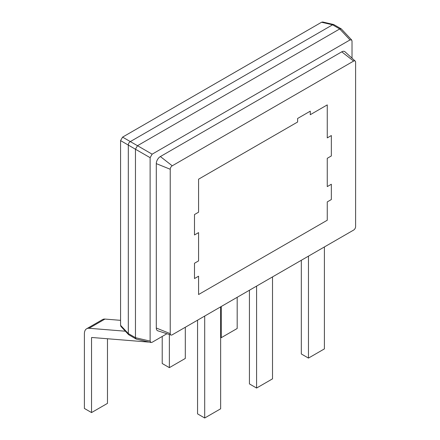 <?xml version="1.0" encoding="UTF-8"?>
<svg xmlns="http://www.w3.org/2000/svg" width="440" height="440" viewBox="0 0 440 440"><rect width="100%" height="100%" fill="white"/><g stroke="black" fill="none" stroke-linecap="round" stroke-linejoin="round"><path stroke-width="0.66" d="M198.578 232.606L198.578 260.893L194.491 263.252L194.491 278.559L198.578 276.199L198.578 294.525L327.261 220.231L327.261 201.905L331.342 199.546L331.342 184.245L327.261 186.599L327.261 158.312L331.342 155.953L331.342 135.542L327.261 137.901L327.261 104.896L310.272 114.703L310.272 111.166L297.622 118.47L297.622 122.007L198.578 179.19L198.578 212.196L194.491 214.555L194.491 234.96L198.578 232.606L198.578 260.893L194.491 263.252L194.491 278.559L198.578 276.199L198.578 294.525L327.261 220.231L327.261 201.905L331.342 199.546L331.342 184.245L327.261 186.599L327.261 158.312L331.342 155.953L331.342 135.542L327.261 137.901L327.261 104.896L310.272 114.703L310.272 111.166L297.622 118.47L297.622 122.007L198.578 179.19L198.578 212.196L194.491 214.555L194.491 234.96L198.578 232.606M150.97 342.524L136.131 339.053L128.618 334.67L120.934 326.436L120.571 325.303L120.571 140.608L122.584 137.121L321.547 22.253L322.707 22L333.68 24.536L341.236 28.848L351.659 39.963L350.014 39.93L152.13 154.181L150.117 157.663L150.117 341.116L150.97 342.524L152.13 342.276L166.93 333.729M128.31 145.112L128.31 333.564L135.46 337.689L135.46 149.237L128.31 145.073C128.359 143.55 129.025 142.389 130.322 141.592L137.5 145.701L339.719 28.952L332.569 24.822L130.356 141.57M352.022 58.19L352.022 41.096L351.659 39.963M171.001 335.027L157.872 330.831A5.775 3.333 -60 0 1 156.294 328.02L156.294 163.625A5.775 3.333 -60 0 1 160.38 156.552L341.759 51.832A5.775 3.333 -60 0 1 344.988 51.788L355.185 61.061A2.822 1.628 120 0 0 353.606 61.083L172.227 165.803A2.822 1.628 120 0 0 170.231 169.257L170.231 333.652A2.822 1.628 120 0 0 171.001 335.027A2.822 1.628 120 0 0 172.227 334.807L353.606 230.087A2.822 1.628 120 0 0 355.603 226.628L355.603 62.233A2.822 1.628 120 0 0 355.185 61.061M324.401 246.95L324.401 348.893L308.468 358.094L301.318 353.964L301.318 260.277M308.468 358.094L308.468 256.146M272.52 276.903L272.52 378.846L256.586 388.047L249.436 383.917L249.436 290.23M256.586 388.047L256.586 286.099M220.638 306.856L220.638 408.804L204.705 418L197.555 413.875L197.555 320.183M204.705 418L204.705 316.058M221.249 306.504L221.249 337.689L220.638 337.337M237.182 297.303L237.182 328.493L221.249 337.689M162.217 336.452L162.217 363.517L169.367 367.648L169.367 334.505M185.301 327.256L185.301 358.446L169.367 367.648M125.389 331.21L89.029 328.273A10.835 6.253 -120 0 0 86.636 328.763A10.835 6.253 -120 0 0 84.397 333.718L84.397 408.447L91.542 412.577L91.542 337.849A0.721 0.418 -120 0 1 91.696 337.519A0.721 0.418 -120 0 1 91.856 337.486L148.187 342.04A10.835 6.253 60 0 0 148.885 342.045M107.476 338.745L107.476 403.375L91.542 412.577M120.571 320.337L104.962 319.072A10.835 6.253 -120 0 0 102.57 319.561L86.636 328.763M135.46 337.689L150.117 341.116M150.117 157.663L135.46 149.237M350.014 39.93L339.719 28.952M137.5 145.701L152.13 154.181M128.618 334.67L128.31 333.564M332.569 24.822L333.68 24.536M339.752 28.936L341.236 28.848M136.131 339.053L135.46 337.728M135.46 149.204L137.472 145.717M92.136 337.507L91.542 337.849M89.029 328.273L104.962 319.072M120.571 325.303L128.31 333.597M128.31 145.073L120.571 140.608M332.602 24.805L321.547 22.253M122.584 137.121L130.322 141.592M172.227 165.803L160.38 156.552M341.759 51.832L353.606 61.083M170.231 169.257L156.294 163.625M170.231 333.652L156.294 328.02"/></g></svg>
